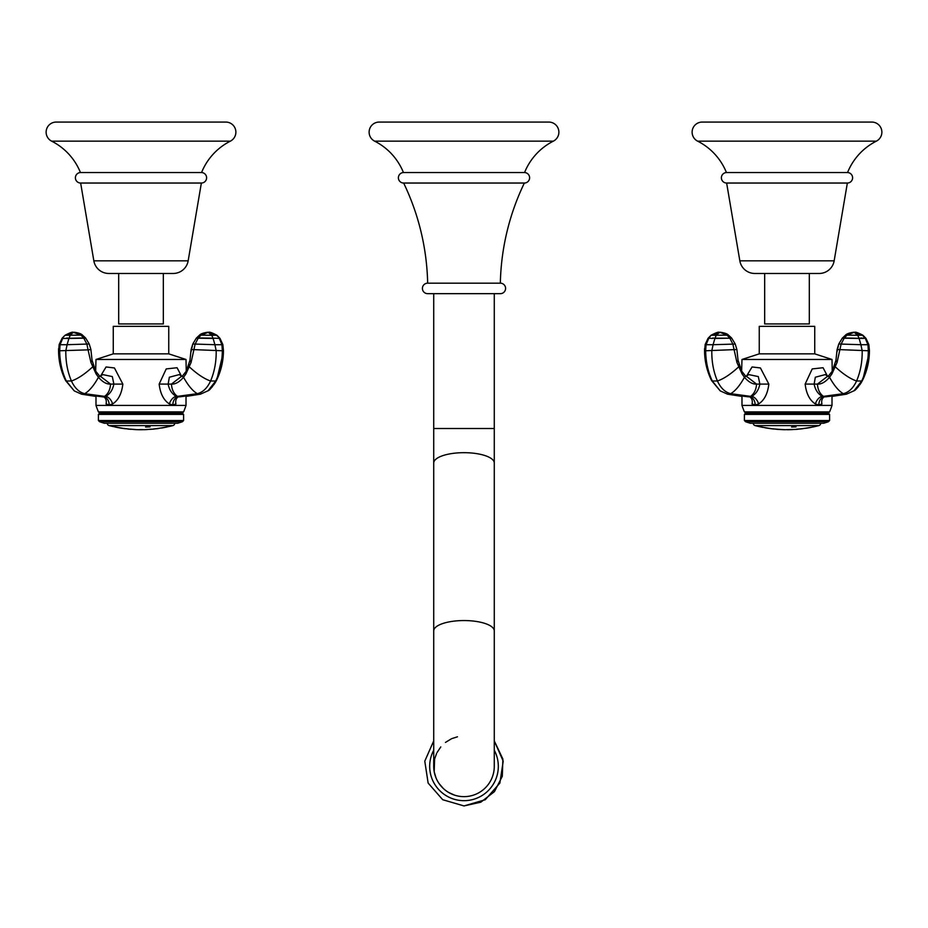 <?xml version="1.0" encoding="UTF-8"?>
<svg xmlns="http://www.w3.org/2000/svg" width="928" height="928" viewBox="0 0 928 928"><rect width="100%" height="100%" fill="white"/><g stroke="black" fill="none" stroke-linecap="round" stroke-linejoin="round"><path stroke-width="1.39" d="M553.355 141.16A10.092 10.092 0 0 0 548.784 122.067L379.216 122.067A10.092 10.092 0 0 0 374.645 141.16A60.564 60.564 0 0 1 403.436 172.538L524.564 172.538A60.564 60.564 0 0 1 553.355 141.16L374.645 141.16M403.645 172.538A5.243 5.243 0 0 0 398.39 177.782A5.243 5.243 0 0 0 403.645 183.036L524.355 183.036A242.243 242.243 0 0 0 500.343 283.168A5.243 5.243 0 0 1 505.586 288.411A5.243 5.243 0 0 1 500.343 293.666L427.657 293.666A5.243 5.243 0 0 1 422.414 288.411A5.243 5.243 0 0 1 427.657 283.168L500.343 283.168M524.355 172.538A5.243 5.243 0 0 1 529.61 177.782A5.243 5.243 0 0 1 524.355 183.036M403.645 183.036A242.243 242.243 0 0 1 427.657 283.168M494.276 630.901A30.276 10.359 180 0 0 464 620.554A30.276 10.359 180 0 0 433.724 630.901L433.724 463.037A30.276 10.359 180 0 1 464 452.678A30.276 10.359 180 0 1 494.276 463.037L494.276 766.366A30.276 30.276 0 0 1 464 796.642A30.276 30.276 0 0 1 433.724 766.366L433.724 766.366A30.276 30.276 0 0 0 464 796.642A30.276 30.276 0 0 0 494.276 766.366L494.276 766.366A30.276 30.276 0 0 1 464 796.642M457.469 736.797L451.936 738.584M451.136 738.955L445.463 742.423M440.788 746.924L437.111 752.446M436.554 753.582L434.71 758.686M434.594 759.15L434.188 771.644M434.211 771.818L435.986 777.861M439.118 783.615L443.364 788.533M448.584 792.431L454.465 795.11M230.353 141.16A10.092 10.092 0 0 0 225.794 122.067L56.214 122.067A10.092 10.092 0 0 0 51.655 141.16A60.564 60.564 0 0 1 80.446 172.538L201.562 172.538A60.564 60.564 0 0 1 230.353 141.16L51.655 141.16M80.643 172.538A5.243 5.243 0 0 0 75.4 177.782A5.243 5.243 0 0 0 80.643 183.036L93.844 260.826A15.184 15.184 0 0 0 108.808 273.47L173.2 273.47A15.184 15.184 0 0 0 188.164 260.826L93.844 260.826M201.364 172.538A5.243 5.243 0 0 1 206.608 177.782A5.243 5.243 0 0 1 201.364 183.036L80.643 183.036M201.364 183.036L188.164 260.826M163.328 273.47L163.328 323.942L118.68 323.942L118.68 273.47M186.018 359.472L168.745 353.858L168.745 326.366L113.262 326.366L113.262 353.858L95.99 359.472L186.018 359.472L186.238 371.235L182.004 376.548M169.383 403.947A8.074 4.768 115.7 0 1 176.378 396.395L178.095 396.998A8.074 5.87 59.3 0 1 178.106 396.998A8.074 5.87 59.3 0 0 175.949 403.947L172.84 404.968L169.383 403.947C163.676 400.27 160.277 393.646 159.164 384.064L168.142 384.099C169.29 389.946 172.04 394.04 176.378 396.395L177.445 396.36C173.826 393.785 171.831 389.702 171.436 384.099L181.714 376.2L179.243 374.599L169.337 377.232L168.142 384.099L171.436 384.099C175.322 384.354 179.359 382.081 183.547 377.267C188.094 385.503 192.676 390.966 197.281 393.681L200.425 394.18L186.018 396.418L186.018 405.42A109.817 109.817 0 0 1 183.593 411.881L98.414 411.881A109.817 109.817 0 0 1 95.99 405.42L186.018 405.42M95.99 359.472L95.642 371.026M65.61 380.584L74.228 390.885L81.583 394.18L95.99 396.418L95.99 405.42M168.745 353.858L113.262 353.858M98.414 411.881L99.667 413.134L98.414 414.398L98.414 420.535L99.621 421.741L104.307 423.261L177.7 423.261L182.387 421.741L183.593 420.535L183.593 414.398L182.34 413.134L183.593 411.881M99.621 421.741L182.387 421.741M98.414 420.535L183.593 420.535M98.414 414.398L183.593 414.398M99.667 413.134L182.34 413.134M58.58 348.603L58.568 350.564L59.682 350.761L88.067 349.856L86.884 344.126L83.671 337.954L62.675 338.442L68.881 338.442L70.296 335.252L73.196 332.282L67.361 335.217L82.464 335.112C81.397 333.871 78.752 332.92 74.507 332.27L65.552 335.252L67.361 335.217M222.36 350.297L223.439 350.564L223.416 352.304C223.126 362.024 220.91 371.2 216.781 379.807L215.493 382.232M183.547 377.267L185.971 373.845L191.075 362.454L195.124 344.126L198.163 338.198L200.958 335.159L208.371 332.259L214.646 335.217L216.955 335.252L219.994 338.395L222.848 344.566L223.439 350.564L222.326 350.761L221.954 344.706L222.848 344.566L219.994 338.395L214.101 338.186M196.516 337.896L213.034 338.186L211.712 335.252L199.543 335.112L196.307 338.152L192.792 343.998L191.11 349.52L222.326 350.761C222.221 361.688 220.017 371.768 215.714 381.002L216.781 379.807L223.416 352.025M189.428 366.954C197.281 374.193 204.334 378.868 210.575 381.002C207.257 388.124 202.826 392.347 197.281 393.681L177.445 396.36L178.628 396.882M159.164 384.064L166.228 368.915L177.074 367.732L181.459 376.095M103.379 396.882L105.63 396.395C109.933 394.087 112.682 389.992 113.866 384.099L110.571 384.099C106.685 384.354 102.648 382.081 98.449 377.267L96.036 373.845L90.932 362.454L88.067 349.856L90.898 349.52L92.058 360.331L90.932 362.454M100.549 376.095L106.07 366.966L114.434 367.952L122.844 384.088L113.866 384.099L112.323 376.582L102.764 374.599L100.294 376.2L110.571 384.099C110.177 389.702 108.182 393.785 104.562 396.36L84.726 393.681C79.182 392.347 74.75 388.124 71.433 381.002C67.512 371.768 65.644 361.688 65.818 350.761L67.106 344.706L89.216 343.998L90.898 349.52L89.216 343.998L85.701 338.152L89.216 343.998M122.844 384.088C121.684 393.727 118.285 400.351 112.624 403.947L109.168 404.968L106.059 403.947A8.074 5.87 120.7 0 0 103.913 396.998A8.074 5.87 120.7 0 0 103.901 396.998M107.288 423.261A2.424 2.424 0 0 0 109.098 425.592A125.21 125.21 0 0 0 112.334 426.393L121.382 428.04A125.083 125.083 0 0 0 122.589 428.237A124.166 33.826 -90 0 0 123.644 428.492A125.036 120.315 -90 0 1 122.473 428.33L115.165 427.031A125.21 125.21 0 0 0 125.222 428.724L125.222 428.724M174.719 423.261A2.424 2.424 0 0 1 172.91 425.592A125.21 125.21 0 0 1 169.267 426.486L163.618 427.53A125.083 125.083 0 0 1 157.957 428.434L158.607 428.481A125.21 125.21 0 0 1 156.426 428.771L157.563 428.492A125.083 125.083 0 0 1 153.514 428.968L154.814 428.84A125.129 125.129 0 0 0 156.426 428.69L157.563 428.469M151.148 429.188L151.264 429.177A125.083 125.083 0 0 1 146.253 429.49L149.002 429.386M154.976 428.864L156.426 428.759M147.54 429.548A125.21 125.21 0 0 1 144.478 429.676A125.176 42.816 -90 0 1 142.413 429.583A125.083 125.083 0 0 1 139.989 429.594A125.187 42.816 90 0 1 137.936 429.687A125.21 125.21 0 0 1 133.771 429.513L134.943 429.444A125.083 125.083 0 0 1 130.106 429.119L131.115 429.304L130.106 429.188M142.135 429.652L142.808 429.687A125.21 42.827 90 0 1 142.634 429.699A125.199 125.199 0 0 1 141.16 429.71M138.666 429.687A125.199 125.199 0 0 0 139.966 429.699M128.284 429.072A125.21 125.21 0 0 0 130.709 429.293A125.21 125.21 0 0 1 128.284 429.072L128.284 429.072M127.878 429.026L128.888 429.072L127.878 429.003M123.598 428.492A124.862 112.624 -90 0 1 122.658 428.365M118.216 427.506L123.517 428.469M157.957 428.423L158.607 428.365A125.129 125.129 0 0 0 167.04 426.903L169.267 426.486M128.888 429.072L128.888 429.003A125.083 125.083 0 0 1 124.05 428.434L125.222 428.701M150 429.27L151.264 429.177L149.965 429.362A125.21 125.21 0 0 0 154.814 428.956L153.514 429.014L154.814 428.875M139.374 429.71A125.21 125.21 0 0 1 139.084 429.71A125.199 42.827 -90 0 0 139.223 429.71A125.199 42.827 -90 0 0 140.557 429.664A125.21 42.827 90 0 0 141.891 429.722A125.21 42.827 90 0 0 142.042 429.722A125.21 125.21 0 0 1 141.752 429.722M141.891 429.722A125.21 125.21 0 0 1 139.223 429.71M141.16 429.629A125.118 125.118 0 0 1 139.966 429.618M142.842 429.629A125.129 125.129 0 0 1 141.891 429.641A125.129 42.792 -90 0 1 140.65 429.594M140.476 429.594A125.118 42.792 90 0 1 139.618 429.629A125.129 125.129 0 0 0 141.752 429.641M150.058 426.845L145.58 427.019M158.607 428.4L157.957 428.411M166.68 427.042L163.618 427.588A125.141 125.141 0 0 1 161.994 427.866L161.6 428.017A125.21 125.21 0 0 0 167.005 426.996M149.965 429.316A125.129 125.129 0 0 1 147.54 429.467L147.517 429.42M124.05 428.423L125.222 428.62L124.05 428.411M127.878 428.922L128.888 428.991L127.878 428.945M130.709 429.212A125.129 125.129 0 0 1 130.106 429.165A125.129 125.129 0 0 0 130.709 429.212L130.709 429.212M128.888 429.049A125.129 125.129 0 0 1 128.284 428.991A125.129 125.129 0 0 0 128.888 429.049A125.129 125.129 0 0 1 125.222 428.643L125.222 428.62M130.106 429.107L131.115 429.223L130.106 429.107M133.771 429.409L134.943 429.432L133.771 429.409A125.129 125.129 0 0 1 130.106 429.165M121.336 428.052L122.357 428.226M122.832 428.307A124.955 120.234 90 0 1 122.473 428.249L120.304 427.843M876.345 141.16A10.092 10.092 0 0 0 871.786 122.067L702.206 122.067A10.092 10.092 0 0 0 697.647 141.16A60.564 60.564 0 0 1 726.438 172.538L847.554 172.538A60.564 60.564 0 0 1 876.345 141.16L697.647 141.16M726.636 172.538A5.243 5.243 0 0 0 721.392 177.782A5.243 5.243 0 0 0 726.636 183.036L739.836 260.826A15.184 15.184 0 0 0 754.8 273.47L819.192 273.47A15.184 15.184 0 0 0 834.156 260.826L739.836 260.826M847.357 172.538A5.243 5.243 0 0 1 852.6 177.782A5.243 5.243 0 0 1 847.357 183.036L726.636 183.036M847.357 183.036L834.156 260.826M809.32 273.47L809.32 323.942L764.672 323.942L764.672 273.47L809.32 273.47M832.01 359.472L814.738 353.858L814.738 326.366L759.255 326.366L759.255 353.858L741.982 359.472L832.01 359.472L832.23 371.235L827.996 376.548M815.376 403.947A8.074 4.768 115.7 0 1 822.37 396.395L824.087 396.998A8.074 5.87 59.3 0 1 824.099 396.998L824.087 396.998A8.074 5.87 59.3 0 0 821.941 403.947L818.832 404.968L815.376 403.947C809.668 400.27 806.27 393.646 805.156 384.064L814.134 384.099C815.294 389.946 818.032 394.04 822.37 396.395L823.438 396.36C819.818 393.785 817.823 389.702 817.429 384.099L827.706 376.2L825.236 374.599L815.329 377.232L814.134 384.099L817.429 384.099C821.315 384.354 825.352 382.081 829.539 377.267C834.086 385.503 838.668 390.966 843.274 393.681L846.417 394.18L832.01 396.418L832.01 405.42A109.817 109.817 0 0 1 829.586 411.881L744.407 411.881A109.817 109.817 0 0 1 741.982 405.42L832.01 405.42M741.982 359.472L741.634 371.026M711.602 380.584L720.221 390.885L727.575 394.18L741.982 396.418L741.982 405.42M814.738 353.858L759.255 353.858M744.407 411.881L745.66 413.134L744.407 414.398L744.407 420.535L745.613 421.741L750.3 423.261L823.693 423.261L828.379 421.741L829.586 420.535L829.586 414.398L828.333 413.134L829.586 411.881M745.613 421.741L828.379 421.741M744.407 420.535L829.586 420.535M744.407 414.398L829.586 414.398M745.66 413.134L828.333 413.134M868.353 350.297L869.432 350.564L869.408 352.304C869.118 362.024 866.903 371.2 862.773 379.807L861.486 382.232M829.539 377.267L831.964 373.845L837.068 362.454L841.116 344.126L844.155 338.198L846.951 335.159L854.363 332.259L860.639 335.217L862.947 335.252L865.986 338.395L868.84 344.566L869.432 350.564L868.318 350.761L867.947 344.706L868.84 344.566L869.432 350.564M842.508 337.896L862.994 338.442L859.026 338.186L857.704 335.252L845.536 335.112L842.299 338.152L838.784 343.998L837.102 349.52L868.318 350.761C868.214 361.688 866.01 371.768 861.706 381.002L862.773 379.807L869.408 352.025M835.42 366.954C843.274 374.193 850.326 378.868 856.567 381.002C853.25 388.124 848.818 392.347 843.274 393.681L823.438 396.36L824.621 396.882M805.156 384.064L812.22 368.915L823.066 367.732L827.451 376.095M704.572 348.603L704.561 350.564L705.674 350.761L736.89 349.52L738.05 360.331L736.925 362.454L732.876 344.126L735.208 343.998L736.89 349.52L735.208 343.998L731.693 338.152L735.208 343.998M749.372 396.882L751.622 396.395C755.926 394.087 758.675 389.992 759.858 384.099L756.564 384.099C752.678 384.354 748.641 382.081 744.442 377.267L742.029 373.845L736.925 362.454M746.541 376.095L752.063 366.966L760.426 367.952L768.836 384.088L759.858 384.099L758.315 376.582L748.757 374.599L746.286 376.2L756.564 384.099C756.169 389.702 754.174 393.785 750.555 396.36L730.719 393.681C725.174 392.347 720.743 388.124 717.425 381.002C713.504 371.768 711.637 361.688 711.811 350.761L713.098 344.706L732.876 344.126L729.837 338.198L731.693 338.152L729.663 337.954L727.042 335.159L728.457 335.112C727.39 333.871 724.745 332.92 720.499 332.27L713.354 335.217L727.042 335.159L719.873 332.259L711.544 335.252L713.354 335.217M712.669 338.442L708.841 338.186L706.046 344.706L713.098 344.706L714.873 338.442L729.837 338.198L714.966 338.186L716.288 335.252L719.629 332.259M768.836 384.088C767.676 393.727 764.278 400.351 758.617 403.947L755.16 404.968L752.051 403.947A8.074 5.87 120.7 0 0 749.905 396.998A8.074 5.87 120.7 0 0 749.894 396.998L751.622 396.395A8.074 4.768 64.3 0 1 758.617 403.947M753.281 423.261A2.424 2.424 0 0 0 755.09 425.592A125.21 125.21 0 0 0 762.897 427.379L761.679 427.008A125.083 125.083 0 0 0 770.321 428.481A124.967 87.418 -90 0 0 771.899 428.748A124.491 88.96 -90 0 1 770.855 428.643L769.416 428.423A125.164 125.164 0 0 1 765.554 427.82L765.96 427.936A125.21 125.21 0 0 0 766.644 428.052L767.456 428.179A125.199 125.199 0 0 0 773.952 429.038L772.943 428.852M820.712 423.261A2.424 2.424 0 0 1 818.902 425.592A125.21 125.21 0 0 1 813.647 426.857L807.986 427.82A125.083 125.083 0 0 1 802.337 428.655L802.987 428.655A125.21 125.21 0 0 1 800.122 429.038L801.537 428.794M802.987 428.574L802.337 428.62L802.987 428.62A125.129 125.129 0 0 0 811.42 427.24L813.183 426.938M800.609 428.852A125.083 125.083 0 0 0 801.537 428.748A125.083 125.083 0 0 1 796.282 429.246L796.282 429.246A125.083 125.083 0 0 0 797.21 429.177M796.282 429.293L797.697 429.27A125.21 125.21 0 0 1 795.47 429.432L785.482 429.687M790.424 429.548L792.663 429.49M793.057 429.49A125.129 125.129 0 0 0 793.568 429.467L793.742 429.467M794.751 429.444L795.47 429.432M779.613 429.502L782.582 429.641A125.21 125.21 0 0 0 784.972 429.71M784.253 429.629L783.046 429.606A125.106 100.665 -90 0 1 781.016 429.56M768.5 428.33L768.5 428.33A125.199 125.199 0 0 1 767.456 428.168L766.644 428.052A125.21 125.21 0 0 1 765.96 427.936L765.159 427.796L765.96 427.936M765.159 427.785L767.456 428.098A125.118 125.118 0 0 0 768.5 428.249L768.5 428.272A125.129 125.129 0 0 1 762.897 427.298L761.679 426.973M766.644 427.924L766.644 427.994A125.129 125.129 0 0 1 765.96 427.854L766.644 427.912M782.582 429.641L780.054 429.397A125.083 125.083 0 0 1 772.943 428.806L773.952 428.933L772.943 428.771M787.779 429.618L787.396 429.641A125.129 125.129 0 0 1 786.886 429.641M796.05 426.845L791.572 427.019M793.057 429.571A125.21 125.21 0 0 1 787.396 429.722L791.99 429.583M791.538 429.583L790.853 429.606M790.146 429.618L789.206 429.641M788.754 429.664L787.698 429.699M811.385 427.321A125.21 125.21 0 0 1 805.968 428.272L806.374 428.133A125.141 125.141 0 0 0 807.986 427.866L811.06 427.379M776.62 429.293L776.62 429.212A125.141 125.141 0 0 0 778.836 429.374L778.836 429.455A125.21 125.21 0 0 1 776.62 429.293M782.606 429.56L782.582 429.56A125.129 125.129 0 0 1 773.952 428.956L773.952 428.933M761.401 426.926L762.897 427.263M770.855 428.562L769.416 428.342M796.282 429.235L797.477 429.154M800.33 428.887L801.537 428.724M800.122 428.922L800.122 428.956A125.129 125.129 0 0 1 797.697 429.188L797.697 429.154M494.276 293.666L494.276 428.516L433.724 428.516L433.724 463.037M433.724 750.218A34.313 34.313 0 0 0 464 800.678A34.313 34.313 0 0 0 494.276 750.218M94.934 370.191L94.122 369.646M208.174 390.607L215.714 381.002L210.575 381.002C214.496 371.768 216.363 361.688 216.189 350.761L214.902 344.706L221.954 344.706L219.333 338.442M200.425 394.18L207.779 390.885L200.425 394.18L179.58 396.848M185.971 373.845L188.976 364.495M191.075 362.454L189.95 360.331L186.25 371.235M192.792 343.998L214.902 344.706L213.127 338.442L196.307 338.152L192.792 343.998L190.936 352.072M214.646 335.217L211.712 335.252L208.127 332.259L216.456 335.252L219.808 338.14M172.84 404.968A8.074 5.707 90 0 1 178.408 396.894M65.227 379.807L66.294 381.002C61.99 371.768 59.786 361.688 59.682 350.761L60.053 344.706L67.106 344.706L68.881 338.442L85.701 338.152L83.671 337.954L81.049 335.159L73.196 332.282C72.72 333.094 74.855 330.194 65.053 335.252L62.014 338.395L62.675 338.442L60.053 344.706L59.16 344.566L58.592 352.304C58.882 362.024 61.097 371.2 65.227 379.807C61.097 371.2 58.882 362.024 58.592 352.304L58.58 350.564M98.449 377.267C93.914 385.503 89.332 390.966 84.726 393.681L81.583 394.18L74.228 390.885L66.294 381.002L71.433 381.002C77.674 378.868 84.726 374.193 92.58 366.954M102.428 396.848L105.63 396.395A8.074 4.768 64.3 0 1 112.624 403.947M93.032 364.495L96.036 373.845M66.677 338.442L62.675 338.442M67.906 338.186L66.909 337.954M109.168 404.968A8.074 5.707 90 0 0 103.6 396.894M172.91 425.592L109.098 425.592M740.927 370.191L740.115 369.646M854.166 390.607L861.706 381.002L856.567 381.002C860.488 371.768 862.356 361.688 862.182 350.761L860.894 344.706L867.947 344.706L865.325 338.442L865.986 338.395M846.417 394.18L853.772 390.885L846.417 394.18L825.572 396.848M831.964 373.845L834.968 364.495M837.068 362.454L835.942 360.331L832.242 371.235M838.784 343.998L860.894 344.706L859.119 338.442L842.299 338.152L838.784 343.998L836.928 352.072M862.994 338.442L865.801 338.14M861.323 338.442L860.094 338.186M862.878 338.233L861.091 337.954M862.854 338.175L865.151 338.186L862.448 335.252L854.12 332.259L857.704 335.252L860.639 335.217M818.832 404.968A8.074 5.707 90 0 1 824.4 396.894M711.219 379.807L712.286 381.002C707.983 371.768 705.779 361.688 705.674 350.761L706.046 344.706L705.152 344.566L704.584 352.304C704.874 362.024 707.09 371.2 711.219 379.807C707.09 371.2 704.874 362.024 704.584 352.304L704.572 350.564M744.442 377.267C739.906 385.503 735.324 390.966 730.719 393.681L727.575 394.18L720.221 390.885L712.286 381.002L717.425 381.002C723.666 378.868 730.719 374.193 738.572 366.954M748.42 396.848L727.575 394.18M739.024 364.495L742.029 373.845M713.899 338.186L712.901 337.954M731.484 337.896L728.457 335.112C727.39 333.871 724.745 332.92 720.499 332.27L719.188 332.282C718.713 333.094 720.847 330.194 711.045 335.252L708.667 338.442M708.192 338.14L711.045 335.252M755.16 404.968A8.074 5.707 90 0 0 749.592 396.894M818.902 425.592L755.09 425.592M433.724 630.901L433.724 766.366M433.724 293.666L433.724 428.516M494.276 463.037L494.276 428.516M433.724 740.892L424.78 761.169L428.133 783.058L442.726 799.727L464 805.933L442.726 799.727L428.133 783.07L424.78 761.169L433.724 740.892M494.276 740.892L503.22 761.169L499.867 783.07L485.274 799.727L464 805.933L480.82 802.175L494.45 791.63L502.303 776.284L502.883 759.058L494.276 740.892M62.014 338.395L59.16 344.566L62.014 338.395M215.122 382.835L213.834 384.772M212.535 386.454L211.932 387.162M211.097 388.043L210.227 388.902M209.508 389.54L208.777 390.143M199.543 335.112C200.61 333.871 203.255 332.92 207.501 332.27L208.127 332.259L207.501 332.27C203.255 332.92 200.61 333.871 199.543 335.112M207.779 390.885C209.473 390.526 212.477 386.837 216.781 379.807M182.677 376.42L181.714 376.2M189.95 360.331L191.11 349.52M216.955 335.252C207.153 330.194 209.287 333.094 208.812 332.282L208.127 332.259M81.583 394.18L103.913 396.998M92.058 360.331L95.758 371.235L100.004 376.548M99.331 376.42L100.294 376.2M65.053 335.252L62.199 338.14M73.88 332.259L74.507 332.27C78.752 332.92 81.397 333.871 82.464 335.112L85.492 337.896M708.006 338.395L705.152 344.566L708.006 338.395M861.114 382.835L859.827 384.772M858.528 386.454L857.924 387.162M857.089 388.043L856.219 388.902M855.5 389.54L854.769 390.143M845.536 335.112C846.603 333.871 849.248 332.92 853.493 332.27L854.12 332.259L853.493 332.27C849.248 332.92 846.603 333.871 845.536 335.112M853.772 390.885C855.465 390.526 858.47 386.837 862.773 379.807M828.669 376.42L827.706 376.2M835.942 360.331L837.102 349.52M862.947 335.252C853.145 330.194 855.28 333.094 854.804 332.282L854.12 332.259M738.05 360.331L741.75 371.235L745.996 376.548M745.323 376.42L746.286 376.2"/></g></svg>
